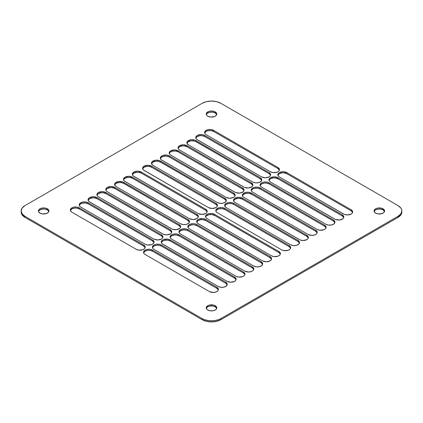 <?xml version="1.0" encoding="UTF-8"?>
<svg xmlns="http://www.w3.org/2000/svg" width="423" height="423" viewBox="0 0 423 423"><rect width="100%" height="100%" fill="white"/><g stroke="black" fill="none" stroke-linecap="round" stroke-linejoin="round"><path stroke-width="0.63" d="M206.329 114.543L207.117 113.443L209.48 112.322L212.531 112.153L215.228 112.983L215.228 111.91A5.277 3.046 180 0 1 216.777 114.062A5.277 3.046 180 0 1 213.52 116.875A5.277 3.046 180 0 1 207.772 116.214L206.625 115.225L206.223 114.062L206.625 112.893L208.571 111.529L210.469 111.075L213.52 111.249L215.883 112.37L216.671 113.464L216.375 115.225L214.429 116.595L210.469 117.049L207.772 116.214A5.277 3.046 180 0 1 206.223 114.062A5.277 3.046 180 0 1 209.48 111.249A5.277 3.046 180 0 1 215.228 111.91L215.228 112.983A5.277 3.046 0 0 0 209.924 112.232A5.277 3.046 0 0 0 206.308 114.601M38.488 211.442L39.276 210.347L41.644 209.226L44.69 209.052L47.392 209.887L47.392 208.809A5.277 3.046 180 0 1 48.936 210.961A5.277 3.046 180 0 1 45.679 213.774A5.277 3.046 180 0 1 39.931 213.113L38.488 211.558L38.488 210.368L39.276 209.269L40.73 208.428L43.659 207.915L45.679 208.148L48.048 209.269L48.835 210.368L48.534 212.129L46.593 213.493L42.633 213.948L39.931 213.113A5.277 3.046 180 0 1 38.387 210.961A5.277 3.046 180 0 1 41.644 208.148A5.277 3.046 180 0 1 47.392 208.809L47.392 209.887A5.277 3.046 0 0 0 42.083 209.131A5.277 3.046 0 0 0 38.472 211.5M206.329 308.346L207.117 307.246L209.48 306.125L212.531 305.951L215.228 306.786L215.228 305.707A5.277 3.046 180 0 1 216.777 307.865A5.277 3.046 180 0 1 213.52 310.678A5.277 3.046 180 0 1 207.772 310.017L206.625 309.028L206.329 307.267L207.772 305.707L209.48 305.046L213.52 305.046L215.228 305.707L216.671 307.267L216.375 309.028L215.228 310.017L213.52 310.678L210.469 310.847L207.772 310.017A5.277 3.046 180 0 1 206.223 307.865A5.277 3.046 180 0 1 209.48 305.046A5.277 3.046 180 0 1 215.228 305.707L215.228 306.786A5.277 3.046 0 0 0 209.924 306.035A5.277 3.046 0 0 0 206.308 308.399M374.165 211.442L374.952 210.347L377.321 209.226L380.367 209.052L383.069 209.887L383.069 208.809A5.277 3.046 180 0 1 384.613 210.961A5.277 3.046 180 0 1 381.356 213.774A5.277 3.046 180 0 1 375.608 213.113L374.165 211.558L374.165 210.368L374.952 209.269L376.407 208.428L378.31 207.973L381.356 208.148L383.724 209.269L384.512 210.368L384.211 212.129L382.27 213.493L378.31 213.948L375.608 213.113A5.277 3.046 180 0 1 374.064 210.961A5.277 3.046 180 0 1 377.321 208.148A5.277 3.046 180 0 1 383.069 208.809L383.069 209.887A5.277 3.046 0 0 0 377.76 209.131A5.277 3.046 0 0 0 374.149 211.5M202.178 103.297A13.187 7.614 180 0 1 220.822 103.297L397.99 205.578A13.187 7.614 180 0 1 401.85 210.961A13.187 7.614 180 0 1 397.99 216.343L397.99 217.422A13.187 7.614 0 0 0 401.85 212.039L401.596 209.475L400.845 208.047L397.99 205.578L220.822 103.297L216.544 101.642L211.5 101.065L206.456 101.642L202.178 103.297L25.01 205.578L202.178 103.297M401.85 212.039L400.845 214.953L397.99 217.422L220.822 319.703L216.544 321.358L211.5 321.935L206.456 321.358L202.178 319.703L25.01 217.422L22.155 214.953L21.15 212.039A13.187 7.614 0 0 0 25.01 217.422L25.01 216.343L202.178 318.63L25.01 216.343L25.01 217.422L202.178 319.703L202.178 318.63L204.172 319.577L208.925 320.713L214.075 320.713L218.828 319.577L220.822 318.63A13.187 7.614 180 0 1 202.178 318.63L202.178 319.703A13.187 7.614 0 0 0 220.822 319.703L220.822 318.63L397.99 216.343L220.822 318.63L220.822 319.703L397.99 217.422L397.99 216.343L400.845 213.874L401.85 210.961M25.01 216.343A13.187 7.614 180 0 1 21.15 210.961A13.187 7.614 180 0 1 25.01 205.578L22.155 208.047L21.15 210.961L22.155 213.874L25.01 216.343M70.424 210.501L71.868 208.941L74.57 208.111L76.626 208.111L79.328 208.941L143.667 246.091L145.11 247.645M204.695 132.981L206.138 131.421L207.852 130.76L210.897 130.591L213.599 131.421L277.937 168.566L279.381 170.125M79.281 205.388L80.069 204.288L82.437 203.167L85.483 202.998L88.185 203.828L152.523 240.973L153.967 242.532M195.838 138.094L197.282 136.534L199.979 135.704L202.041 135.704L204.737 136.534L269.076 173.684L270.519 175.244M269.033 180.357L270.477 178.797L273.179 177.961L275.236 177.961L277.937 178.797L342.276 215.942L343.719 217.501M152.481 247.645L153.924 246.091L156.621 245.255L158.683 245.255L161.38 246.091L225.718 283.236L227.162 284.795M186.977 143.212L188.42 141.652L191.122 140.817L194.173 140.991L195.881 141.652L260.219 178.797L261.663 180.357M178.12 148.325L179.564 146.765L182.265 145.93L184.322 145.93L187.024 146.765L251.362 183.91L252.806 185.47M169.263 153.438L170.051 152.338L172.415 151.217L175.466 151.048L178.168 151.878L242.506 189.023L243.949 190.583M142.688 168.782L144.132 167.222L146.834 166.387L148.891 166.387L151.593 167.222L215.931 204.367L217.374 205.927M160.402 158.551L161.845 156.991L164.547 156.161L166.604 156.161L169.306 156.991L233.644 194.141L235.088 195.696M151.545 163.669L152.989 162.109L155.69 161.274L157.747 161.274L160.449 162.109L224.787 199.254L226.231 200.814M277.89 175.244L279.333 173.684L282.035 172.848L284.092 172.848L286.794 173.684L351.132 210.828L352.576 212.388M88.143 200.275L89.586 198.715L92.283 197.879L94.345 197.879L97.041 198.715L161.38 235.86L162.823 237.419M96.999 195.162L98.443 193.602L101.145 192.766L103.201 192.766L105.903 193.602L170.242 230.746L171.685 232.306M105.856 190.043L107.299 188.484L110.001 187.653L112.058 187.653L114.76 188.484L179.098 225.633L180.542 227.188M114.712 184.93L116.156 183.371L117.869 182.71L120.915 182.54L123.616 183.371L187.955 220.515L189.398 222.075M123.574 179.817L125.018 178.257L127.72 177.422L129.776 177.422L132.478 178.257L196.817 215.402L198.26 216.962M132.431 174.704L133.874 173.144L136.576 172.309L138.633 172.309L141.335 173.144L205.673 210.289L207.117 211.849M260.177 185.47L261.62 183.91L264.317 183.074L266.379 183.074L269.076 183.91L333.414 221.055L334.857 222.614M215.883 211.04L216.671 209.94L219.04 208.819L222.086 208.65L224.787 209.48L289.126 246.625L290.569 248.185M251.315 190.583L252.758 189.023L254.472 188.362L257.517 188.193L260.219 189.023L324.557 226.168L326.001 227.727M242.458 195.696L243.902 194.141L246.604 193.306L248.661 193.306L251.362 194.141L315.701 231.286L317.144 232.846M233.602 200.814L235.045 199.254L237.747 198.419L239.804 198.419L242.506 199.254L306.844 236.399L308.288 237.959M224.74 205.927L226.183 204.367L228.885 203.532L231.936 203.706L233.644 204.367L297.982 241.512L299.426 243.072M143.619 252.764L145.063 251.204L147.764 250.368L149.821 250.368L152.523 251.204L216.862 288.349L218.305 289.908M161.337 242.532L162.781 240.973L164.489 240.312L167.54 240.142L170.242 240.973L234.58 278.117L236.023 279.677M170.194 237.419L171.638 235.86L174.339 235.024L176.396 235.024L179.098 235.86L243.437 273.004L244.88 274.564M179.051 232.306L180.494 230.746L183.196 229.911L186.247 230.086L187.955 230.746L252.293 267.891L253.737 269.451M187.912 227.188L189.356 225.633L192.058 224.798L194.115 224.798L196.817 225.633L261.155 262.778L262.598 264.338M196.769 222.075L198.213 220.515L200.914 219.685L202.971 219.685L205.673 220.515L270.011 257.665L271.455 259.22M216.692 114.601A5.277 3.046 0 0 0 215.228 112.983L216.671 114.543M48.851 211.5A5.277 3.046 0 0 0 47.392 209.887L48.835 211.442M216.692 308.399A5.277 3.046 0 0 0 215.228 306.786L216.671 308.346M205.626 216.962L206.413 215.862L208.782 214.741L211.828 214.572L214.53 215.402L278.868 252.547L280.312 254.107M384.528 211.5A5.277 3.046 0 0 0 383.069 209.887L384.512 211.442M145.126 247.704A5.277 3.046 0 0 0 143.667 246.091L143.667 245.012L144.809 246.001L145.11 247.756L144.322 248.856L142.868 249.697L138.908 250.152L136.206 249.316L71.868 212.172L70.726 211.183L70.324 210.02L71.212 208.328L73.581 207.207L76.626 207.032L79.328 207.867L143.667 245.012A5.277 3.046 180 0 1 145.211 247.164A5.277 3.046 180 0 1 141.954 249.977A5.277 3.046 180 0 1 136.206 249.316L71.868 212.172A5.277 3.046 180 0 1 70.324 210.02A5.277 3.046 180 0 1 73.581 207.207A5.277 3.046 180 0 1 79.328 207.867L79.328 208.941A5.277 3.046 0 0 0 74.02 208.19A5.277 3.046 0 0 0 70.403 210.559M279.397 170.183A5.277 3.046 0 0 0 277.937 168.566L277.937 167.492L279.08 168.481L279.381 170.236L278.593 171.336L277.139 172.177L273.179 172.632L270.477 171.796L206.138 134.651L204.996 133.663L204.595 132.499L205.483 130.807L207.852 129.687L210.897 129.512L213.599 130.347L277.937 167.492A5.277 3.046 180 0 1 279.481 169.644A5.277 3.046 180 0 1 276.224 172.457A5.277 3.046 180 0 1 270.477 171.796L206.138 134.651A5.277 3.046 180 0 1 204.595 132.499A5.277 3.046 180 0 1 207.852 129.687A5.277 3.046 180 0 1 213.599 130.347L213.599 131.421A5.277 3.046 0 0 0 208.29 130.67A5.277 3.046 0 0 0 204.679 133.039M153.983 242.591A5.277 3.046 0 0 0 152.523 240.973L152.523 239.899L153.665 240.888L153.967 242.643L153.179 243.743L151.725 244.584L147.764 245.039L145.063 244.203L80.724 207.059L79.582 206.07L79.18 204.906L80.069 203.214L82.437 202.094L85.483 201.919L88.185 202.754L152.523 239.899A5.277 3.046 180 0 1 154.067 242.051A5.277 3.046 180 0 1 150.81 244.864A5.277 3.046 180 0 1 145.063 244.203L80.724 207.059A5.277 3.046 180 0 1 79.18 204.906A5.277 3.046 180 0 1 82.437 202.094A5.277 3.046 180 0 1 88.185 202.754L88.185 203.828A5.277 3.046 0 0 0 82.876 203.077A5.277 3.046 0 0 0 79.265 205.446M270.54 175.296A5.277 3.046 0 0 0 269.076 173.684L269.076 172.605A5.277 3.046 180 0 1 270.625 174.757A5.277 3.046 180 0 1 267.368 177.57A5.277 3.046 180 0 1 261.62 176.909L196.626 139.304L195.838 138.205L195.838 137.02L196.626 135.92L198.08 135.08L202.041 134.625L204.737 135.46L269.076 172.605L270.223 173.594L270.625 174.757L270.223 175.926L269.076 176.909L265.348 177.803L261.62 176.909L197.282 139.764A5.277 3.046 180 0 1 195.738 137.612A5.277 3.046 180 0 1 198.99 134.8A5.277 3.046 180 0 1 204.737 135.46L204.737 136.534A5.277 3.046 0 0 0 199.434 135.783A5.277 3.046 0 0 0 195.817 138.152M343.735 217.554A5.277 3.046 0 0 0 342.276 215.942L342.276 214.863L342.276 215.942L277.937 178.797L277.937 177.718L342.276 214.863A5.277 3.046 180 0 1 343.82 217.02A5.277 3.046 180 0 1 340.563 219.833A5.277 3.046 180 0 1 334.815 219.172L270.477 182.027L269.335 181.039L268.933 179.87L269.335 178.707L270.477 177.718L274.204 176.83L277.937 177.718L342.276 214.863L343.719 216.423L343.719 217.612L342.931 218.712L339.574 220.002L335.613 219.548L270.477 182.027A5.277 3.046 180 0 1 268.933 179.87A5.277 3.046 180 0 1 272.19 177.057A5.277 3.046 180 0 1 277.937 177.718L277.937 178.797A5.277 3.046 0 0 0 272.629 178.046A5.277 3.046 0 0 0 269.017 180.41M227.183 284.848A5.277 3.046 0 0 0 225.718 283.236L225.718 282.157A5.277 3.046 180 0 1 227.262 284.309A5.277 3.046 180 0 1 224.01 287.122A5.277 3.046 180 0 1 218.263 286.466L153.924 249.316A5.277 3.046 180 0 1 152.375 247.164A5.277 3.046 180 0 1 155.632 244.351A5.277 3.046 180 0 1 161.38 245.012L225.718 282.157L226.865 283.146L227.262 284.309L226.374 286.001L224.01 287.122L220.959 287.296L218.263 286.466L153.924 249.316L152.777 248.333L152.375 247.164L153.263 245.472L154.723 244.631L156.621 244.177L159.672 244.351L161.38 245.012L161.38 246.091A5.277 3.046 0 0 0 156.071 245.335A5.277 3.046 0 0 0 152.46 247.704M261.684 180.41A5.277 3.046 0 0 0 260.219 178.797L260.219 177.718A5.277 3.046 180 0 1 261.763 179.87A5.277 3.046 180 0 1 258.511 182.688A5.277 3.046 180 0 1 252.758 182.027L188.42 144.883A5.277 3.046 180 0 1 186.876 142.725A5.277 3.046 180 0 1 190.133 139.913A5.277 3.046 180 0 1 195.881 140.573L260.219 177.718L261.361 178.707L261.763 179.87L260.875 181.562L258.511 182.688L255.46 182.858L252.758 182.027L188.42 144.883L186.977 143.323L186.977 142.133L187.764 141.033L191.122 139.738L195.082 140.193L260.219 177.718L260.219 178.797L195.881 141.652A5.277 3.046 0 0 0 190.572 140.896A5.277 3.046 0 0 0 186.961 143.265M252.822 185.528A5.277 3.046 0 0 0 251.362 183.91L251.362 182.831L251.362 183.91L187.024 146.765L187.024 145.686L251.362 182.831A5.277 3.046 180 0 1 252.906 184.988A5.277 3.046 180 0 1 249.649 187.801A5.277 3.046 180 0 1 243.902 187.14L179.564 149.996L178.421 149.007L178.02 147.844L178.421 146.675L179.564 145.686L183.291 144.798L187.024 145.686L251.362 182.831L252.806 184.391L252.806 185.581L252.018 186.68L248.661 187.976L244.7 187.521L179.564 149.996A5.277 3.046 180 0 1 178.02 147.844A5.277 3.046 180 0 1 181.277 145.026A5.277 3.046 180 0 1 187.024 145.686L187.024 146.765A5.277 3.046 0 0 0 181.716 146.014A5.277 3.046 0 0 0 178.104 148.378M243.965 190.641A5.277 3.046 0 0 0 242.506 189.023L242.506 187.949L242.506 189.023L178.168 151.878L178.168 150.805L242.506 187.949A5.277 3.046 180 0 1 244.05 190.101A5.277 3.046 180 0 1 240.793 192.914A5.277 3.046 180 0 1 235.045 192.254L170.707 155.109L169.565 154.12L169.163 152.957L169.565 151.788L170.707 150.805L174.435 149.911L178.168 150.805L242.506 187.949L243.949 189.509L243.949 190.694L243.162 191.793L239.804 193.089L235.844 192.634L170.707 155.109A5.277 3.046 180 0 1 169.163 152.957A5.277 3.046 180 0 1 172.415 150.144A5.277 3.046 180 0 1 178.168 150.805L178.168 151.878A5.277 3.046 0 0 0 172.859 151.127A5.277 3.046 0 0 0 169.242 153.496M217.39 205.98A5.277 3.046 0 0 0 215.931 204.367L215.931 203.289L215.931 204.367L151.593 167.222L151.593 166.144L215.931 203.289A5.277 3.046 180 0 1 217.475 205.446A5.277 3.046 180 0 1 214.218 208.259A5.277 3.046 180 0 1 208.47 207.598L143.476 169.988L142.688 168.893L142.688 167.704L144.132 166.144L147.86 165.256L151.593 166.144L215.931 203.289L217.073 204.277L217.475 205.446L217.073 206.609L215.931 207.598L212.198 208.491L208.47 207.598L144.132 170.453A5.277 3.046 180 0 1 142.588 168.296A5.277 3.046 180 0 1 145.845 165.483A5.277 3.046 180 0 1 151.593 166.144L151.593 167.222A5.277 3.046 0 0 0 146.284 166.472A5.277 3.046 0 0 0 142.667 168.835M235.109 195.754A5.277 3.046 0 0 0 233.644 194.141L233.644 193.062L233.644 194.141L169.306 156.991L169.306 155.918L233.644 193.062A5.277 3.046 180 0 1 235.188 195.215A5.277 3.046 180 0 1 231.936 198.027A5.277 3.046 180 0 1 226.183 197.367L161.189 159.762L160.402 158.662L160.402 157.478L161.189 156.378L162.649 155.537L166.604 155.082L169.306 155.918L233.644 193.062L234.791 194.051L235.188 195.215L234.791 196.383L233.644 197.367L229.916 198.26L226.183 197.367L161.845 160.222A5.277 3.046 180 0 1 160.301 158.07A5.277 3.046 180 0 1 163.558 155.257A5.277 3.046 180 0 1 169.306 155.918L169.306 156.991A5.277 3.046 0 0 0 163.997 156.24A5.277 3.046 0 0 0 160.386 158.609M226.247 200.867A5.277 3.046 0 0 0 224.787 199.254L224.787 198.176A5.277 3.046 180 0 1 226.331 200.328A5.277 3.046 180 0 1 223.074 203.14A5.277 3.046 180 0 1 217.327 202.485L152.989 165.335A5.277 3.046 180 0 1 151.445 163.183A5.277 3.046 180 0 1 154.702 160.37A5.277 3.046 180 0 1 160.449 161.031L224.787 198.176L225.93 199.164L226.331 200.328L225.443 202.02L223.074 203.14L220.029 203.315L217.327 202.485L152.989 165.335L151.545 163.78L151.545 162.591L152.333 161.491L155.69 160.195L159.651 160.65L224.787 198.176L224.787 199.254L160.449 162.109A5.277 3.046 0 0 0 155.141 161.353A5.277 3.046 0 0 0 151.529 163.722M352.597 212.441A5.277 3.046 0 0 0 351.132 210.828L351.132 209.75L351.132 210.828L286.794 173.684L286.794 172.605L351.132 209.75A5.277 3.046 180 0 1 352.676 211.902A5.277 3.046 180 0 1 349.419 214.715A5.277 3.046 180 0 1 343.672 214.059L279.333 176.909L278.191 175.926L277.789 174.757L278.191 173.594L279.333 172.605L283.066 171.712L286.794 172.605L351.132 209.75L352.274 210.739L352.676 211.902L352.274 213.07L351.132 214.059L347.405 214.947L344.47 214.435L279.333 176.909A5.277 3.046 180 0 1 277.789 174.757A5.277 3.046 180 0 1 281.046 171.944A5.277 3.046 180 0 1 286.794 172.605L286.794 173.684A5.277 3.046 0 0 0 281.485 172.928A5.277 3.046 0 0 0 277.874 175.296M162.844 237.472A5.277 3.046 0 0 0 161.38 235.86L161.38 234.781L161.38 235.86L97.041 198.715L97.041 197.636L161.38 234.781A5.277 3.046 180 0 1 162.924 236.938A5.277 3.046 180 0 1 159.672 239.751A5.277 3.046 180 0 1 153.924 239.09L88.925 201.485L88.037 199.793L88.439 198.625L89.586 197.636L93.314 196.748L97.041 197.636L161.38 234.781L162.527 235.77L162.924 236.938L162.527 238.101L161.38 239.09L157.652 239.984L153.924 239.09L89.586 201.945A5.277 3.046 180 0 1 88.037 199.793A5.277 3.046 180 0 1 91.294 196.975A5.277 3.046 180 0 1 97.041 197.636L97.041 198.715A5.277 3.046 0 0 0 91.733 197.964A5.277 3.046 0 0 0 88.121 200.328M171.701 232.359A5.277 3.046 0 0 0 170.242 230.746L170.242 229.668L170.242 230.746L105.903 193.602L105.903 192.523L170.242 229.668A5.277 3.046 180 0 1 171.786 231.82A5.277 3.046 180 0 1 168.528 234.638A5.277 3.046 180 0 1 162.781 233.977L98.443 196.832L97.301 195.844L96.899 194.675L97.301 193.512L98.443 192.523L102.17 191.63L105.903 192.523L170.242 229.668L171.384 230.657L171.786 231.82L171.384 232.988L170.242 233.977L166.509 234.865L163.579 234.353L98.443 196.832A5.277 3.046 180 0 1 96.899 194.675A5.277 3.046 180 0 1 100.151 191.862A5.277 3.046 180 0 1 105.903 192.523L105.903 193.602A5.277 3.046 0 0 0 100.595 192.846A5.277 3.046 0 0 0 96.978 195.215M180.558 227.246A5.277 3.046 0 0 0 179.098 225.633L179.098 224.555L179.098 225.633L114.76 188.484L114.76 187.41L179.098 224.555A5.277 3.046 180 0 1 180.642 226.707A5.277 3.046 180 0 1 177.385 229.52A5.277 3.046 180 0 1 171.638 228.859L107.299 191.714L106.157 190.731L105.755 189.562L106.157 188.399L107.299 187.41L111.032 186.517L114.76 187.41L179.098 224.555L180.542 226.115L180.542 227.304L179.754 228.399L176.396 229.694L172.436 229.24L107.299 191.714A5.277 3.046 180 0 1 105.755 189.562A5.277 3.046 180 0 1 109.012 186.749A5.277 3.046 180 0 1 114.76 187.41L114.76 188.484A5.277 3.046 0 0 0 109.451 187.733A5.277 3.046 0 0 0 105.84 190.101M189.419 222.133A5.277 3.046 0 0 0 187.955 220.515L187.955 219.442A5.277 3.046 180 0 1 189.499 221.594A5.277 3.046 180 0 1 186.247 224.407A5.277 3.046 180 0 1 180.494 223.746L116.156 186.601A5.277 3.046 180 0 1 114.612 184.449A5.277 3.046 180 0 1 117.869 181.636A5.277 3.046 180 0 1 123.616 182.297L187.955 219.442L189.097 220.431L189.499 221.594L188.61 223.286L186.247 224.407L183.196 224.581L180.494 223.746L116.156 186.601L114.712 185.041L114.712 183.857L115.5 182.757L118.858 181.462L122.818 181.916L187.955 219.442L187.955 220.515L123.616 183.371A5.277 3.046 0 0 0 118.308 182.62A5.277 3.046 0 0 0 114.696 184.988M198.276 217.02A5.277 3.046 0 0 0 196.817 215.402L196.817 214.329L196.817 215.402L132.478 178.257L132.478 177.179L196.817 214.329A5.277 3.046 180 0 1 198.361 216.481A5.277 3.046 180 0 1 195.103 219.294A5.277 3.046 180 0 1 189.356 218.633L124.362 181.028L123.574 179.928L123.574 178.739L125.018 177.179L128.745 176.291L132.478 177.179L196.817 214.329L197.959 215.312L198.361 216.481L197.959 217.644L196.817 218.633L193.084 219.526L189.356 218.633L125.018 181.488A5.277 3.046 180 0 1 123.474 179.336A5.277 3.046 180 0 1 126.726 176.523A5.277 3.046 180 0 1 132.478 177.179L132.478 178.257A5.277 3.046 0 0 0 127.17 177.507A5.277 3.046 0 0 0 123.553 179.87M207.133 211.902A5.277 3.046 0 0 0 205.673 210.289L205.673 209.211L205.673 210.289L141.335 173.144L141.335 172.066L205.673 209.211A5.277 3.046 180 0 1 207.217 211.368A5.277 3.046 180 0 1 203.96 214.181A5.277 3.046 180 0 1 198.213 213.52L133.219 175.91L132.431 174.815L132.431 173.626L133.874 172.066L137.602 171.172L141.335 172.066L205.673 209.211L206.815 210.199L207.217 211.368L206.815 212.531L205.673 213.52L201.94 214.408L198.213 213.52L133.874 176.375A5.277 3.046 180 0 1 132.33 174.218A5.277 3.046 180 0 1 135.587 171.405A5.277 3.046 180 0 1 141.335 172.066L141.335 173.144A5.277 3.046 0 0 0 136.026 172.388A5.277 3.046 0 0 0 132.415 174.757M334.879 222.672A5.277 3.046 0 0 0 333.414 221.055L333.414 219.981A5.277 3.046 180 0 1 334.963 222.133A5.277 3.046 180 0 1 331.706 224.946A5.277 3.046 180 0 1 325.959 224.285L261.62 187.14A5.277 3.046 180 0 1 260.076 184.988A5.277 3.046 180 0 1 263.328 182.176A5.277 3.046 180 0 1 269.076 182.831L333.414 219.981L334.561 220.965L334.963 222.133L334.075 223.825L331.706 224.946L328.655 225.121L325.959 224.285L261.62 187.14L260.473 186.152L260.177 184.391L260.965 183.296L262.419 182.456L264.317 182.001L267.368 182.176L269.076 182.831L269.076 183.91A5.277 3.046 0 0 0 263.772 183.159A5.277 3.046 0 0 0 260.156 185.528M290.585 248.243A5.277 3.046 0 0 0 289.126 246.625L289.126 245.552L290.268 246.54L290.569 248.296L289.781 249.396L288.327 250.236L284.367 250.691L281.665 249.856L217.327 212.711L216.185 211.722L215.783 210.559L216.671 208.867L219.04 207.746L222.086 207.571L224.787 208.407L289.126 245.552A5.277 3.046 180 0 1 290.67 247.704A5.277 3.046 180 0 1 287.413 250.516A5.277 3.046 180 0 1 281.665 249.856L217.327 212.711A5.277 3.046 180 0 1 215.783 210.559A5.277 3.046 180 0 1 219.04 207.746A5.277 3.046 180 0 1 224.787 208.407L224.787 209.48A5.277 3.046 0 0 0 219.479 208.729A5.277 3.046 0 0 0 215.867 211.098M326.022 227.786A5.277 3.046 0 0 0 324.557 226.168L324.557 225.094L325.699 226.083L326.001 227.838L325.213 228.938L323.759 229.779L319.799 230.234L317.097 229.398L252.758 192.254L251.616 191.265L251.214 190.101L252.103 188.409L254.472 187.289L257.517 187.114L260.219 187.949L324.557 225.094A5.277 3.046 180 0 1 326.101 227.246A5.277 3.046 180 0 1 322.849 230.059A5.277 3.046 180 0 1 317.097 229.398L252.758 192.254A5.277 3.046 180 0 1 251.214 190.101A5.277 3.046 180 0 1 254.472 187.289A5.277 3.046 180 0 1 260.219 187.949L260.219 189.023A5.277 3.046 0 0 0 254.91 188.272A5.277 3.046 0 0 0 251.299 190.641M317.16 232.899A5.277 3.046 0 0 0 315.701 231.286L315.701 230.207L316.843 231.196L317.144 232.957L316.356 234.051L314.902 234.892L311.968 235.405L308.24 234.516L243.902 197.367L242.76 196.383L242.358 195.215L243.246 193.523L245.615 192.402L248.661 192.227L251.362 193.062L315.701 230.207A5.277 3.046 180 0 1 317.245 232.359A5.277 3.046 180 0 1 313.988 235.172A5.277 3.046 180 0 1 308.24 234.516L243.902 197.367A5.277 3.046 180 0 1 242.358 195.215A5.277 3.046 180 0 1 245.615 192.402A5.277 3.046 180 0 1 251.362 193.062L251.362 194.141A5.277 3.046 0 0 0 246.054 193.385A5.277 3.046 0 0 0 242.442 195.754M308.304 238.012A5.277 3.046 0 0 0 306.844 236.399L306.844 235.32A5.277 3.046 180 0 1 308.388 237.472A5.277 3.046 180 0 1 305.131 240.29A5.277 3.046 180 0 1 299.384 239.63L235.045 202.485L233.903 201.496L233.501 200.328L233.903 199.164L235.045 198.176L238.773 197.282L242.506 198.176L306.844 235.32L307.986 236.309L308.388 237.472L307.986 238.641L306.844 239.63L303.111 240.518L300.182 240.005L235.045 202.485A5.277 3.046 180 0 1 233.501 200.328A5.277 3.046 180 0 1 236.753 197.515A5.277 3.046 180 0 1 242.506 198.176L242.506 199.254A5.277 3.046 0 0 0 237.197 198.498A5.277 3.046 0 0 0 233.581 200.867M299.447 243.13A5.277 3.046 0 0 0 297.982 241.512L297.982 240.433A5.277 3.046 180 0 1 299.526 242.591A5.277 3.046 180 0 1 296.274 245.403A5.277 3.046 180 0 1 290.522 244.743L226.183 207.598A5.277 3.046 180 0 1 224.639 205.446A5.277 3.046 180 0 1 227.897 202.628A5.277 3.046 180 0 1 233.644 203.289L297.982 240.433L299.124 241.422L299.526 242.591L298.638 244.283L296.274 245.403L293.224 245.578L290.522 244.743L226.183 207.598L224.74 206.038L224.74 204.848L225.528 203.754L226.987 202.913L228.885 202.458L231.936 202.628L233.644 203.289L233.644 204.367A5.277 3.046 0 0 0 228.335 203.616A5.277 3.046 0 0 0 224.724 205.98M218.321 289.961A5.277 3.046 0 0 0 216.862 288.349L216.862 287.27L218.004 288.259L218.305 290.019L217.517 291.114L216.063 291.955L213.134 292.467L209.401 291.579L145.063 254.435L143.92 253.446L143.519 252.277L144.407 250.585L146.776 249.464L149.821 249.29L152.523 250.125L216.862 287.27A5.277 3.046 180 0 1 218.405 289.422A5.277 3.046 180 0 1 215.148 292.24A5.277 3.046 180 0 1 209.401 291.579L145.063 254.435A5.277 3.046 180 0 1 143.519 252.277A5.277 3.046 180 0 1 146.776 249.464A5.277 3.046 180 0 1 152.523 250.125L152.523 251.204A5.277 3.046 0 0 0 147.215 250.448A5.277 3.046 0 0 0 143.603 252.817M236.039 279.735A5.277 3.046 0 0 0 234.58 278.117L234.58 277.044A5.277 3.046 180 0 1 236.124 279.196A5.277 3.046 180 0 1 232.867 282.009A5.277 3.046 180 0 1 227.119 281.348L162.125 243.743L161.337 242.643L161.337 241.459L162.125 240.359L163.579 239.518L167.54 239.064L170.242 239.899L234.58 277.044L235.722 278.033L236.124 279.196L235.722 280.359L234.58 281.348L230.847 282.241L227.119 281.348L162.781 244.203A5.277 3.046 180 0 1 161.237 242.051A5.277 3.046 180 0 1 164.489 239.238A5.277 3.046 180 0 1 170.242 239.899L170.242 240.973A5.277 3.046 0 0 0 164.933 240.222A5.277 3.046 0 0 0 161.316 242.591M244.896 274.622A5.277 3.046 0 0 0 243.437 273.004L243.437 271.931L244.579 272.914L244.88 274.675L244.092 275.775L242.638 276.616L238.678 277.07L235.976 276.235L171.638 239.09L170.495 238.101L170.094 236.938L170.982 235.246L173.351 234.125L176.396 233.951L179.098 234.781L243.437 271.931A5.277 3.046 180 0 1 244.98 274.083A5.277 3.046 180 0 1 241.723 276.896A5.277 3.046 180 0 1 235.976 276.235L171.638 239.09A5.277 3.046 180 0 1 170.094 236.938A5.277 3.046 180 0 1 173.351 234.125A5.277 3.046 180 0 1 179.098 234.781L179.098 235.86A5.277 3.046 0 0 0 173.79 235.109A5.277 3.046 0 0 0 170.178 237.472M253.758 269.504A5.277 3.046 0 0 0 252.293 267.891L252.293 266.813L253.435 267.801L253.737 269.562L252.949 270.662L251.495 271.497L248.565 272.015L244.832 271.122L180.494 233.977L179.352 232.988L178.95 231.82L179.838 230.128L182.207 229.007L185.253 228.838L187.955 229.668L252.293 266.813A5.277 3.046 180 0 1 253.837 268.97A5.277 3.046 180 0 1 250.585 271.783A5.277 3.046 180 0 1 244.832 271.122L180.494 233.977A5.277 3.046 180 0 1 178.95 231.82A5.277 3.046 180 0 1 182.207 229.007A5.277 3.046 180 0 1 187.955 229.668L187.955 230.746A5.277 3.046 0 0 0 182.646 229.996A5.277 3.046 0 0 0 179.035 232.359M262.614 264.391A5.277 3.046 0 0 0 261.155 262.778L261.155 261.7A5.277 3.046 180 0 1 262.699 263.852A5.277 3.046 180 0 1 259.442 266.664A5.277 3.046 180 0 1 253.694 266.009L189.356 228.859A5.277 3.046 180 0 1 187.812 226.707A5.277 3.046 180 0 1 191.064 223.894A5.277 3.046 180 0 1 196.817 224.555L261.155 261.7L262.297 262.688L262.699 263.852L261.811 265.544L259.442 266.664L256.396 266.839L253.694 266.009L189.356 228.859L188.209 227.875L187.912 226.115L188.7 225.015L190.154 224.174L193.084 223.661L195.103 223.894L196.817 224.555L196.817 225.633A5.277 3.046 0 0 0 191.508 224.877A5.277 3.046 0 0 0 187.891 227.246M271.471 259.278A5.277 3.046 0 0 0 270.011 257.665L270.011 256.587A5.277 3.046 180 0 1 271.555 258.739A5.277 3.046 180 0 1 268.298 261.551A5.277 3.046 180 0 1 262.551 260.891L197.557 223.286L196.769 222.186L196.769 221.002L197.557 219.902L199.011 219.061L202.971 218.606L205.673 219.442L270.011 256.587L271.154 257.575L271.555 258.739L271.154 259.907L270.011 260.891L266.279 261.784L262.551 260.891L198.213 223.746A5.277 3.046 180 0 1 196.669 221.594A5.277 3.046 180 0 1 199.926 218.781A5.277 3.046 180 0 1 205.673 219.442L205.673 220.515A5.277 3.046 0 0 0 200.365 219.764A5.277 3.046 0 0 0 196.753 222.133M280.333 254.165A5.277 3.046 0 0 0 278.868 252.547L278.868 251.474L280.01 252.457L280.312 254.218L279.524 255.318L278.07 256.158L274.109 256.613L271.407 255.778L207.069 218.633L205.927 217.644L205.525 216.481L206.413 214.789L208.782 213.668L211.828 213.493L214.53 214.329L278.868 251.474A5.277 3.046 180 0 1 280.412 253.626A5.277 3.046 180 0 1 277.155 256.438A5.277 3.046 180 0 1 271.407 255.778L207.069 218.633A5.277 3.046 180 0 1 205.525 216.481A5.277 3.046 180 0 1 208.782 213.668A5.277 3.046 180 0 1 214.53 214.329L214.53 215.402A5.277 3.046 0 0 0 209.221 214.651A5.277 3.046 0 0 0 205.61 217.02M278.868 251.474L278.868 252.547L214.53 215.402L214.53 214.329L278.868 251.474M270.011 256.587L270.011 257.665L205.673 220.515L205.673 219.442L270.011 256.587M261.155 261.7L261.155 262.778L196.817 225.633L196.817 224.555L261.155 261.7M252.293 266.813L252.293 267.891L187.955 230.746L187.955 229.668L252.293 266.813M243.437 271.931L243.437 273.004L179.098 235.86L179.098 234.781L243.437 271.931M234.58 277.044L234.58 278.117L170.242 240.973L170.242 239.899L234.58 277.044M216.862 287.27L216.862 288.349L152.523 251.204L152.523 250.125L216.862 287.27M297.982 240.433L297.982 241.512L233.644 204.367L233.644 203.289L297.982 240.433M306.844 235.32L306.844 236.399L242.506 199.254L242.506 198.176L306.844 235.32M315.701 230.207L315.701 231.286L251.362 194.141L251.362 193.062L315.701 230.207M324.557 225.094L324.557 226.168L260.219 189.023L260.219 187.949L324.557 225.094M289.126 245.552L289.126 246.625L224.787 209.48L224.787 208.407L289.126 245.552M333.414 219.981L333.414 221.055L269.076 183.91L269.076 182.831L333.414 219.981M123.616 182.297L123.616 183.371L123.616 182.297M160.449 161.031L160.449 162.109L160.449 161.031M195.881 140.573L195.881 141.652L195.881 140.573M225.718 282.157L225.718 283.236L161.38 246.091L161.38 245.012L225.718 282.157M269.076 172.605L269.076 173.684L204.737 136.534L204.737 135.46L269.076 172.605M152.523 239.899L152.523 240.973L88.185 203.828L88.185 202.754L152.523 239.899M277.937 167.492L277.937 168.566L213.599 131.421L213.599 130.347L277.937 167.492M143.667 245.012L143.667 246.091L79.328 208.941L79.328 207.867L143.667 245.012M21.15 212.039L21.15 210.961"/></g></svg>
